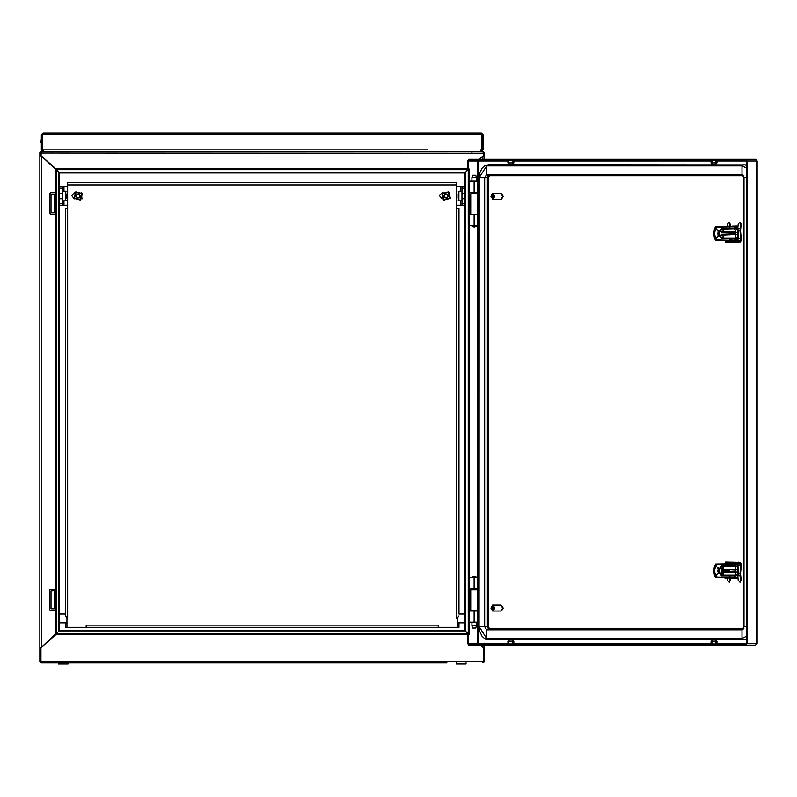 <?xml version="1.0" encoding="UTF-8"?>
<svg xmlns="http://www.w3.org/2000/svg" width="797" height="797" viewBox="0 0 797 797"><rect width="100%" height="100%" fill="white"/><g stroke="black" fill="none" stroke-linecap="round" stroke-linejoin="round"><path stroke-width="1.2" d="M484.546 155.515L484.546 152.616L483.43 152.616L483.43 155.515L484.546 155.515L484.546 159.29M484.546 645.122L484.546 661.799L483.43 661.799L483.43 647.792L484.546 647.792M39.85 155.515L39.85 152.616L40.966 152.616L40.966 155.515L39.85 155.515L39.85 661.799L40.966 661.799L40.966 647.792L39.85 647.792M469.164 192.276L477.552 192.276L477.552 181.158L469.164 181.158M469.164 225.621L477.552 225.621L477.552 214.503L469.164 214.503M471.127 225.621L474.115 227.105L477.154 225.75L471.067 225.75L477.104 225.621M471.894 181.158L471.894 177.452L476.337 177.452L476.337 181.158M471.894 177.452L472.452 175.23L475.779 175.23L476.337 177.452M469.164 588.794L477.552 588.794L477.552 577.676L469.164 577.676M469.164 622.148L477.552 622.148L477.552 611.03L469.164 611.03M471.127 577.676L474.115 576.191L477.154 577.556L471.067 577.556L477.104 577.676M476.337 625.854L475.779 628.076L472.452 628.076L471.894 625.854L476.337 625.854L476.337 622.148M478.16 644.006L478.638 610.661M478.638 193.751L478.16 160.406M757.12 160.954L755.486 159.29L745.972 159.29L755.426 159.29L757.04 160.954M757.04 643.458L755.426 645.122L745.972 645.122L747.048 643.458L756.552 643.458L756.552 160.954L747.048 160.954L747.048 643.458M477.533 589.9L470.698 589.9L470.698 610.661L478.708 610.661L478.708 589.9L477.533 589.9L477.533 610.661M477.533 193.751L477.552 214.503L478.708 214.503L478.708 193.751L470.698 193.751L470.698 214.503M507.958 644.006L507.848 641.565L509.064 640.081L513.039 640.081L513.856 641.565L512.919 641.565L512.391 640.081L512.351 640.748M508.755 644.006L508.675 641.565L512.64 641.565L512.112 640.081M507.848 641.565L509.064 640.081M712.488 640.081L711.87 641.565L715.826 641.565L715.298 640.081L712.249 640.081L711.701 644.006M711.143 644.006L711.044 641.565L711.631 641.565M716.045 644.006L716.104 641.565L717.041 641.565L716.941 644.006M711.044 641.565L712.249 640.081M716.104 641.565L715.586 640.081L717.041 641.565M512.112 164.331L512.64 162.847L508.675 162.847L509.303 164.331L512.351 164.331L512.86 160.406M513.756 160.406L513.856 162.847L512.919 162.847M508.516 160.406L508.436 162.847L507.848 162.847L507.958 160.406M513.856 162.847L513.039 164.331L512.351 163.664M508.436 162.847L509.064 164.331L507.848 162.847M716.941 160.406L717.041 162.847L716.104 162.847L715.586 164.331L711.851 164.331L711.044 162.847L712.249 164.331M715.756 160.406L715.826 162.847L711.87 162.847L712.488 164.331M717.041 162.847L715.586 164.331M729.843 566L734.167 566L729.693 565.631L734.954 565.631L734.505 564.166L716.085 564.475L716.015 565.561L715.895 564.156L713.833 570.821L715.895 577.486L716.015 576.082L719.412 570.821L716.085 565.561M734.954 565.631L734.445 566.368L723.835 566.368L722.829 567.115L723.546 569.706L722.829 568.6L721.126 568.6L721.843 569.706L734.445 569.337L735.452 569.845L735.452 571.927L737.723 571.927L737.653 567.733L737.863 569.706L735.452 569.845M735.452 571.798L723.835 572.306L722.829 573.043L723.546 575.633L722.829 574.527L721.126 574.527L721.843 575.633L735.213 575.494L735.452 571.927M729.843 571.927L735.452 571.319M734.954 228.34L721.843 228.709L720.608 229.815L721.564 228.34L734.954 228.34L734.505 226.876L716.085 227.175L716.015 228.261L715.895 226.856L713.833 233.521L715.895 240.186L716.015 238.791L719.412 233.521L716.085 228.261M734.167 228.709L723.835 229.078L722.829 229.815L723.546 232.415L722.829 231.299L721.126 231.299L721.843 232.415L734.445 232.047L735.452 232.545L735.452 234.637L737.723 234.637L737.653 230.433L737.863 232.415L735.452 232.545M735.452 234.507L723.835 235.005L722.829 235.753L723.546 238.343L722.829 237.227L721.126 237.227L721.843 238.343L735.213 238.203L735.452 234.637M735.372 234.268L721.843 234.637L720.608 235.753L721.564 234.268L735.452 234.029M58.38 664.021L58.38 662.905L58.38 664.021L68.014 664.021L68.014 662.905L68.014 664.021M67.645 208.575L67.645 618.442L65.424 615.872L65.424 208.575L67.645 208.575L67.645 182.633L456.751 182.633L456.751 208.575L458.972 208.575L458.972 613.62M59.486 203.763L62.455 203.763L62.455 205.247L67.645 205.247M67.645 186.717L62.455 186.717L62.455 188.192L59.486 188.192M59.486 193.203L62.455 193.203L62.455 195.982M62.455 203.763L62.455 198.762L59.486 198.762M66.161 193.84L66.161 198.114M456.382 662.905L456.382 664.021L466.016 664.021L466.016 662.905M464.9 188.192L461.941 188.192L461.941 186.717L456.751 186.717M456.751 205.247L461.941 205.247L461.941 203.763L464.9 203.763M464.9 205.247L461.941 205.247L464.9 205.247L464.9 609.177M464.9 198.762L461.941 198.762L461.941 195.982M461.941 188.192L461.941 193.203L464.9 193.203M458.235 198.114L458.235 193.84M42.44 134.643L41.334 134.643L41.334 135.341L42.44 135.341L42.998 132.979L481.398 132.979L481.956 134.643L481.956 149.846L483.062 149.846L481.398 151.51L471.954 151.51L471.954 152.616M96.596 149.846L43.606 149.846L43.865 151.51L480.531 151.51L480.79 149.846L480.73 150.394L481.896 150.394L481.896 135.341L480.75 134.643L480.601 133.458L481.398 134.095M42.998 134.095L43.725 134.095M481.956 134.643L483.062 134.643L483.062 149.846M480.701 132.979L43.696 132.979L43.646 134.643L42.5 135.341L42.5 150.394L43.666 150.394L43.606 149.846L427.79 149.846M746.331 164.84L488.531 164.66L484.576 165.826L482.006 168.227L479.645 173.377L479.136 177.631L487.346 177.631L487.346 626.781L488.531 628.634L743.551 628.634M488.531 164.66L486.688 165.896L479.146 177.631L479.136 626.781L488.402 626.781L489.597 628.634M746.331 177.631L744.019 177.631L742.047 174.543L743.89 175.778M746.331 626.781L744.019 626.781L744.029 177.631M735.213 575.494L734.954 576.012L721.564 576.012L720.608 574.527L721.564 571.559L729.693 571.559L729.693 570.074L721.564 570.074L720.608 567.115L721.564 565.631L729.693 565.631L729.803 564.087L734.774 563.778L737.653 567.733M723.835 572.306L720.608 573.043M729.434 569.706L729.434 571.927L721.843 571.927L720.608 574.527M723.835 566.368L722.829 567.115L720.608 567.115M715.895 564.156L729.394 564.107L729.434 566L721.843 566L720.608 568.6M737.773 569.706L737.653 573.91L734.774 577.865L715.626 577.606L734.774 577.865M735.213 238.203L721.564 238.711L720.608 235.753M735.452 233.023L721.564 232.784L720.608 229.815M723.835 235.005L721.126 235.753L720.608 237.227M723.835 229.078L721.126 229.815L720.608 231.299M737.773 232.415L737.653 236.609L734.774 240.564L715.626 240.305L734.774 240.564M62.455 200.794L65.573 200.794L65.573 191.16L66.161 191.758M461.941 191.16L458.823 191.16L458.823 200.794L458.235 200.206M479.136 177.631L479.136 626.781L479.645 631.065L482.016 636.205L484.606 638.596L488.531 639.752L486.688 638.517L486.688 629.869L488.531 628.634M743.611 628.674L743.611 175.738M715.626 577.606L714.441 575.534L713.833 570.821L714.441 566.109L715.796 564.107M715.626 240.305L714.441 238.233L713.833 233.521L714.441 228.809L715.626 226.746L734.774 226.487L737.653 230.433M508.516 644.006L508.436 641.565M512.571 644.006L512.64 641.565M512.86 644.006L512.919 641.565M715.756 644.006L715.826 641.565M711.87 641.565L711.94 644.006M508.755 160.406L508.675 162.847M512.64 162.847L512.571 160.406M716.045 160.406L716.104 162.847M711.94 160.406L711.87 162.847M711.701 160.406L711.631 162.847M74.031 198.383L75.795 191.808L82.38 193.571L80.617 200.147L74.031 198.383M442.016 193.571L448.601 191.808L450.365 198.383L443.78 200.147L442.016 193.571M81.862 193.87L76.094 192.316L74.549 198.094L80.318 199.639L81.862 193.87M449.847 198.094L448.303 192.316L442.534 193.87L444.078 199.639L449.847 198.094M484.446 152.616L482.882 151.51L471.954 151.51M480.661 645.122L484.546 647.712L482.882 647.194L482.882 645.122M483.271 155.843L479.475 159.29M478.27 160.426L477.861 160.805M56.119 634.372L40.966 647.712L40.966 661.241L41.534 662.905L446.948 662.905M484.546 155.584L482.882 156.102L484.417 155.714M483.271 647.453L480.481 645.122L483.43 647.712L483.43 661.241L482.862 662.905L484.446 661.799M464.9 630.895L464.9 172.411M59.486 172.999L59.486 186.717L59.486 172.999L464.9 172.999L59.486 172.999L464.9 172.999L464.9 186.717L461.941 186.717M464.9 625.476L464.9 630.297L59.486 630.297L464.9 630.297M467.869 634.063L469.164 634.372L469.164 168.924L467.869 169.243M468.208 634.372L468.208 168.924M56.527 633.595L56.527 634.561L467.869 634.561L467.869 633.595L465.328 630.895L59.068 630.895L56.527 633.595L467.869 633.595M42.998 150.394L42.998 151.51L52.443 151.51L41.534 151.51L40.966 155.584L56.119 168.924L40.966 155.584L39.98 155.714M479.226 159.29L483.43 155.584L483.43 153.173L41.006 152.994M467.869 169.701L467.869 168.745L56.527 168.745L56.527 169.701L59.068 172.411L465.328 172.411L467.869 169.701L56.527 169.701M482.862 151.51L483.43 153.173M41.514 151.51L39.95 152.616M41.125 647.453L39.85 647.712L39.85 155.584L41.514 156.102L55.232 168.944M56.527 634.063L55.232 634.362L41.514 647.194L39.85 647.712M39.95 661.799L41.514 662.905L76.353 662.905M40.966 647.712L41.514 647.194L41.514 156.102L40.966 155.584M59.486 630.895L59.486 172.411M59.486 205.247L59.486 609.177L59.486 205.247L62.455 205.247M59.486 625.476L59.486 630.297L59.486 625.476M56.188 634.372L56.188 168.924L55.232 168.924L55.232 634.372M483.39 661.42L40.966 661.241M476.337 193.751L476.337 192.276M471.894 193.751L471.894 192.276M476.337 588.794L476.337 589.9M471.894 588.794L471.894 589.9M471.894 622.148L471.894 625.854M50.968 212.281L54.674 212.281L54.306 194.129L50.968 194.498L50.968 212.281M55.232 192.655L50.6 192.645L49.484 193.751L49.484 213.028L50.6 214.134L55.232 214.124M50.968 608.808L54.674 608.808L54.306 590.647L50.968 591.015L50.968 608.808M55.232 589.182L50.6 589.162L49.484 590.278L49.484 609.546L50.6 610.661L55.232 610.641M737.863 226.727L737.086 226.029L732.453 226.109M732.373 578.233L737.086 578.383L737.863 577.686M478.28 643.458L478.21 644.006M716.961 160.954L746.331 160.954L746.331 643.458L745.972 644.006L473.587 644.006L473.587 645.122L755.486 645.122L757.12 643.458L756.771 644.384M741.09 645.122L741.09 644.006M755.486 159.29L756.323 159.569M478.21 160.406L478.28 160.954M747.048 160.954L745.972 159.29L473.587 159.29L473.587 160.406L745.972 160.406L746.331 160.954M741.09 159.29L741.09 160.406M473.587 645.122L468.706 645.122L467.63 643.458L467.63 634.561M467.63 168.745L467.63 160.954L468.706 159.29L473.538 159.29L473.587 160.406M477.851 610.661L477.851 643.458L468.347 643.458L468.347 634.372M468.347 168.924L468.347 160.954L477.851 160.954L477.851 193.751M473.538 160.406L468.706 160.406L468.347 160.954M468.347 643.458L468.706 644.006L473.538 644.006L473.538 645.122M741.14 159.29L741.14 160.406M741.14 645.122L741.14 644.006M489.597 639.752L743.89 639.752L742.047 638.517L742.047 629.869L743.89 628.634M489.597 175.778L488.402 177.631L488.402 626.781M743.551 175.778L488.531 175.778L487.346 177.631L488.402 177.631M746.331 639.573L743.89 639.752L746.331 639.174M508.675 641.565L509.303 640.081M512.341 640.738L512.341 640.081M715.537 640.081L715.537 640.738L715.537 640.081M512.341 163.674L512.341 164.331M715.826 162.847L715.298 164.331M724.363 577.865L729.853 577.865M729.853 563.778L728.428 563.778M725.688 578.154L727.013 577.865M726.236 578.154L731.168 577.865M730.71 578.233L737.006 578.233L737.843 577.486M736.587 577.307L737.823 577.307L735.591 578.233M737.454 574.219L738.171 574.219L737.713 575.763M731.168 563.778L735.591 563.409L736.587 564.336M737.454 567.424L738.171 567.424L738.171 573.701M738.231 565.88L737.574 565.88L738.171 567.424M730.71 563.409L725.977 563.698M725.778 563.778L727.103 563.479M734.774 563.778L715.626 564.037M716.015 576.082L714.351 570.821L716.015 565.561M735.083 565.87L735.452 569.706M734.954 576.012L734.655 577.845M735.452 570.313L734.167 569.706M737.773 571.927L737.653 573.91M716.085 576.082L716.085 577.167L729.803 577.546M734.445 572.306L735.372 571.559M735.083 575.763L734.167 575.633M718.954 568.161L718.047 570.821L718.954 573.481M719.163 568.829L719.163 572.804M719.402 570.413L719.402 571.23M718.715 573.83L717.738 570.821L718.784 567.753L717.738 570.821L718.784 573.89M737.713 564.376L738.042 567.006M737.703 575.504L738.271 580.336L739.925 582.159L740.652 580.336L739.975 573.701L740.662 565.591L738.281 565.591M740.662 565.591L740.861 564.007L736.279 564.007M739.975 573.701L737.763 573.701M727.113 578.233L727.452 580.336L729.116 582.159L729.833 580.336L729.494 578.233M740.652 580.336L741.2 580.296L740.543 573.671L741.419 564.186L740.383 562.403L725.609 562.054L725.639 562.792L727.482 563.409M729.833 580.336L730.381 580.296L730.022 578.233M738.809 562.054L738.839 562.792L725.639 562.792M738.839 562.792L740.861 564.007M724.363 240.564L729.853 240.564M729.853 226.487L728.428 226.487M725.688 240.863L727.013 240.564M726.236 240.863L731.168 240.564M730.71 240.933L735.591 240.933L737.883 240.007L736.587 240.007M737.454 236.918L738.171 236.918L737.574 238.462L738.211 238.462M731.168 226.487L735.591 226.109L737.833 227.035L736.587 227.035M737.454 230.124L738.171 230.124L737.713 228.58M737.853 226.866L737.195 226.109L732.642 226.109M730.71 226.109L725.977 226.398M738.171 230.712L738.171 236.918M725.778 226.487L727.103 226.189M734.774 226.487L715.626 226.737M716.015 238.791L714.351 233.521L716.015 228.261M735.083 228.58L735.452 232.415M734.954 238.711L734.655 240.545M737.773 234.637L737.653 236.609M716.085 238.791L716.085 239.877L729.803 240.256M735.083 238.472L734.167 238.343M735.372 232.784L734.167 232.415M729.843 228.709L729.803 226.796M718.954 230.861L718.047 233.521L718.954 236.191M719.163 231.538L719.163 235.513M719.402 233.113L719.402 233.929M718.784 230.453L717.738 233.521L718.784 230.463M718.715 236.53L717.738 233.521L718.784 236.589M736.219 240.405L740.861 240.405L740.662 238.821L738.281 238.821L737.713 240.036L736.558 240.036M737.793 230.712L739.975 230.712L740.662 238.821M738.032 237.357L738.281 238.821M738.809 242.358L725.609 242.358L725.639 241.621L740.383 242.009L741.419 240.226L740.543 230.741L741.2 224.106L739.925 222.253L738.271 224.077L737.703 228.849M740.652 224.077L739.975 230.712M729.504 226.109L729.833 224.077L729.116 222.253L727.452 224.077L727.123 226.109M730.032 226.109L730.381 224.106L729.833 224.077M738.839 241.621L740.861 240.405M725.639 241.621L727.522 240.933M501.492 605.292L503.176 608.061L501.492 610.841M494.778 608.061L493.184 605.142L493.184 610.99L494.778 608.061M493.443 611.03L500.815 611.03L502.728 608.061L500.815 605.102L492.566 605.142L490.962 608.061L493.184 610.99M492.566 605.142L492.566 610.99M493.134 605.142L493.134 610.99M501.482 193.571L503.176 196.341L501.502 199.12M494.778 196.351L493.184 193.422L493.184 199.27L494.778 196.351M493.443 199.31L500.815 199.31L502.728 196.351L500.815 193.382L492.566 193.422L490.962 196.351L493.184 199.27M492.566 193.422L492.566 199.27M493.134 193.422L493.134 199.27M443.112 192.276L439.336 195.604L442.385 198.931M75.127 192.276L71.72 195.604L74.35 198.871M450.046 198.871L449.269 192.276M82.011 198.931L81.284 192.276M67.645 618.442L66.898 618.442L66.898 627.329L438.22 627.329L438.22 625.107L86.176 625.107L86.176 627.329M458.972 622.885L458.972 627.329L438.22 627.329M457.498 627.329L457.498 618.442L456.751 618.442L456.751 208.575M458.972 615.872L456.751 618.442M66.898 627.329L65.424 627.329L65.424 622.885M62.455 198.762L62.455 188.192M59.486 186.717L62.455 186.717M79.81 196.909L79.81 195.056L78.206 194.129L76.602 195.056L76.602 196.909L78.206 197.835L79.81 196.909M77.14 194.129L79.272 194.129L80.348 195.982L79.272 197.835L77.14 197.835L76.064 195.982L77.14 194.129M446.19 197.835L447.794 196.909L447.794 195.056L446.19 194.129L444.587 195.056L444.587 196.909L446.19 197.835M447.256 194.129L448.332 195.982L447.256 197.835L445.125 197.835L444.049 195.982L445.125 194.129L447.256 194.129M461.941 193.203L461.941 203.763M43.696 132.979L43.696 134.095M481.398 132.979L483.062 134.643M483.062 135.341L481.956 135.341M480.671 134.095L480.75 134.643L43.646 134.643M41.334 134.643L42.998 132.979M41.334 135.341L41.334 149.846L42.44 149.846L42.44 135.341M42.998 151.51L41.334 149.846M481.398 150.394L481.398 151.51M40.966 142.245L41.334 138.728L41.334 145.761M483.43 142.245L483.062 145.761L483.062 138.728M482.882 156.102L482.882 159.29M465.498 631.075L465.498 172.222M58.898 631.075L58.898 172.222M474.095 192.276L474.095 181.158M474.095 225.621L474.095 214.503M469.563 225.621L469.563 214.503M469.563 192.276L469.563 181.158M474.095 588.794L474.095 577.676M474.095 622.148L474.095 611.03M469.563 622.148L469.563 611.03M469.563 588.794L469.563 577.676M54.674 194.498L55.232 194.219M54.674 591.015L55.232 590.736M746.331 643.458L716.961 643.458M711.123 643.458L513.776 643.458M507.928 643.458L478.638 643.458M478.638 160.954L507.928 160.954M513.776 160.954L711.123 160.954M478.638 589.9L478.638 214.503M477.851 214.503L477.851 589.9M746.331 165.238L743.89 164.66L742.047 165.896L486.688 165.896L486.688 174.543L484.706 177.631L484.706 626.781L486.688 629.869L742.047 629.869L744.029 626.781M479.146 626.781L486.688 638.517L742.047 638.517L746.331 636.434M746.331 167.978L742.047 165.896L742.047 174.543L486.688 174.543L488.531 175.778M735.213 566.149L734.445 566.368M723.357 567.115L723.357 568.6M723.835 569.337L734.445 569.337M729.843 575.633L729.693 577.187L734.505 577.466M729.394 577.536L729.434 575.633M735.372 570.074L729.843 569.706M723.357 573.043L723.357 574.527M723.835 575.265L734.445 575.265M740.104 575.922L737.723 575.922M740.293 563.14L727.103 563.14M735.213 228.849L734.445 229.078M723.357 229.815L723.357 231.299M723.835 232.047L734.445 232.047M729.843 238.343L729.693 239.887L734.505 240.176M729.394 240.246L729.434 238.343M729.434 234.637L729.434 232.415M729.434 228.709L729.394 226.806M729.843 232.415L729.843 234.637M723.357 235.753L723.357 237.227M723.835 237.974L734.445 237.974M737.723 228.49L740.104 228.49M727.103 241.272L740.293 241.272M456.751 184.864L67.645 184.864M63.939 205.247L63.939 200.794M63.939 191.16L63.939 186.717M460.457 186.717L460.457 191.16M460.457 200.794L460.457 205.247M415.197 149.846L109.199 149.846M52.443 151.51L52.443 152.616M757.15 643.458L757.15 160.954M514.374 645.122L507.33 645.122L514.374 645.122M513.756 644.006L513.856 641.565M710.526 645.122L717.559 645.122L710.526 645.122M514.374 159.29L507.33 159.29L514.374 159.29M710.526 159.29L717.559 159.29L710.526 159.29M711.143 160.406L711.044 162.847M737.813 568.112L737.813 573.531M739.925 582.159L740.503 582.129M729.116 582.159L729.693 582.129M737.813 230.811L737.813 236.231M729.116 222.253L729.693 222.283M739.925 222.253L740.503 222.283M66.898 622.885L59.486 622.885M65.424 613.989L59.486 613.989M62.455 191.16L65.573 191.16M65.573 200.794L66.161 200.206M457.498 622.885L464.9 622.885M458.972 613.989L464.9 613.989M458.823 191.16L458.235 191.758M461.941 200.794L458.823 200.794"/></g></svg>
